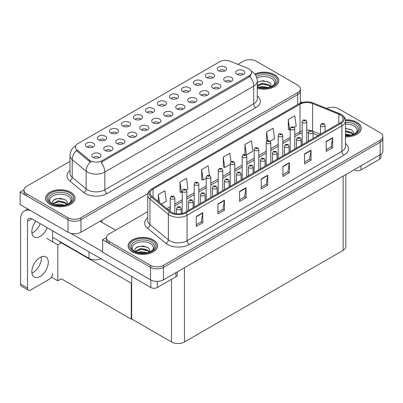 <?xml version="1.0" encoding="UTF-8"?>
<svg xmlns="http://www.w3.org/2000/svg" width="403" height="403" viewBox="0 0 403 403"><rect width="100%" height="100%" fill="white"/><g stroke="black" fill="none" stroke-linecap="round" stroke-linejoin="round"><path stroke-width="0.6" d="M164.696 105.611A2.756 1.592 0 0 0 163.956 104.835A2.756 1.592 0 0 0 161.24 104.432A2.756 1.592 0 0 0 159.316 105.611M165.255 101.586A4.594 2.65 0 0 0 159.366 101.289A4.594 2.65 0 0 0 157.845 104.584A4.594 2.65 0 0 0 158.757 105.334A4.594 2.65 0 0 0 166.167 104.584A4.594 2.65 0 0 0 165.255 101.586M152.702 112.533A2.756 1.592 0 0 0 151.961 111.762A2.756 1.592 0 0 0 149.246 111.359A2.756 1.592 0 0 0 147.322 112.533M153.261 108.508A4.594 2.65 0 0 0 147.372 108.216A4.594 2.65 0 0 0 145.851 111.51A4.594 2.65 0 0 0 146.763 112.261A4.594 2.65 0 0 0 154.173 111.51A4.594 2.65 0 0 0 153.261 108.508M140.707 119.459A2.756 1.592 0 0 0 139.967 118.684A2.756 1.592 0 0 0 137.252 118.281A2.756 1.592 0 0 0 135.327 119.459M141.267 115.434A4.594 2.65 0 0 0 135.378 115.137A4.594 2.65 0 0 0 133.856 118.437A4.594 2.65 0 0 0 134.768 119.187A4.594 2.65 0 0 0 142.178 118.437A4.594 2.65 0 0 0 141.267 115.434M218.975 88.474A2.756 1.592 0 0 0 218.235 87.698A2.756 1.592 0 0 0 215.519 87.295A2.756 1.592 0 0 0 213.595 88.474M219.534 84.449A4.594 2.65 0 0 0 213.645 84.151A4.594 2.65 0 0 0 212.124 87.446A4.594 2.65 0 0 0 213.036 88.197A4.594 2.65 0 0 0 220.446 87.446A4.594 2.65 0 0 0 219.534 84.449M182.987 109.248A2.756 1.592 0 0 0 182.252 108.472A2.756 1.592 0 0 0 179.536 108.069A2.756 1.592 0 0 0 177.612 109.248M183.546 105.223A4.594 2.65 0 0 0 177.663 104.926A4.594 2.65 0 0 0 176.141 108.221A4.594 2.65 0 0 0 177.053 108.971A4.594 2.65 0 0 0 184.458 108.221A4.594 2.65 0 0 0 183.546 105.223M224.667 70.983A2.756 1.592 0 0 0 223.927 70.208A2.756 1.592 0 0 0 221.212 69.805A2.756 1.592 0 0 0 219.292 70.983M225.227 66.958A4.594 2.65 0 0 0 219.343 66.666A4.594 2.65 0 0 0 217.822 69.961A4.594 2.65 0 0 0 218.733 70.711A4.594 2.65 0 0 0 226.138 69.961A4.594 2.65 0 0 0 225.227 66.958M194.981 102.322A2.756 1.592 0 0 0 194.246 101.546A2.756 1.592 0 0 0 191.531 101.143A2.756 1.592 0 0 0 189.606 102.322M195.546 98.297A4.594 2.65 0 0 0 189.657 98A4.594 2.65 0 0 0 188.136 101.299A4.594 2.65 0 0 0 189.047 102.05A4.594 2.65 0 0 0 196.452 101.299A4.594 2.65 0 0 0 195.546 98.297M230.969 81.547A2.756 1.592 0 0 0 230.229 80.771A2.756 1.592 0 0 0 227.514 80.368A2.756 1.592 0 0 0 225.589 81.547M231.529 77.522A4.594 2.65 0 0 0 225.64 77.225A4.594 2.65 0 0 0 224.118 80.524A4.594 2.65 0 0 0 225.03 81.27A4.594 2.65 0 0 0 232.44 80.524A4.594 2.65 0 0 0 231.529 77.522M104.72 140.234A2.756 1.592 0 0 0 103.984 139.458A2.756 1.592 0 0 0 101.269 139.055A2.756 1.592 0 0 0 99.345 140.234M105.279 136.209A4.594 2.65 0 0 0 99.395 135.912A4.594 2.65 0 0 0 97.874 139.211A4.594 2.65 0 0 0 98.785 139.962A4.594 2.65 0 0 0 106.191 139.211A4.594 2.65 0 0 0 105.279 136.209M135.01 136.949A2.756 1.592 0 0 0 134.27 136.174A2.756 1.592 0 0 0 131.554 135.771A2.756 1.592 0 0 0 129.635 136.949M135.569 132.925A4.594 2.65 0 0 0 129.685 132.627A4.594 2.65 0 0 0 128.164 135.922A4.594 2.65 0 0 0 129.076 136.672A4.594 2.65 0 0 0 136.481 135.922A4.594 2.65 0 0 0 135.569 132.925M200.679 84.837A2.756 1.592 0 0 0 199.938 84.061A2.756 1.592 0 0 0 197.223 83.658A2.756 1.592 0 0 0 195.304 84.837M201.238 80.812A4.594 2.65 0 0 0 195.354 80.514A4.594 2.65 0 0 0 193.833 83.809A4.594 2.65 0 0 0 194.74 84.559A4.594 2.65 0 0 0 202.15 83.809A4.594 2.65 0 0 0 201.238 80.812M111.021 150.798A2.756 1.592 0 0 0 110.281 150.022A2.756 1.592 0 0 0 107.566 149.619A2.756 1.592 0 0 0 105.646 150.798M111.581 146.773A4.594 2.65 0 0 0 105.697 146.475A4.594 2.65 0 0 0 104.176 149.77A4.594 2.65 0 0 0 105.087 150.521A4.594 2.65 0 0 0 112.492 149.77A4.594 2.65 0 0 0 111.581 146.773M206.976 95.395A2.756 1.592 0 0 0 206.24 94.624A2.756 1.592 0 0 0 203.525 94.221A2.756 1.592 0 0 0 201.601 95.395M207.54 91.37A4.594 2.65 0 0 0 201.651 91.078A4.594 2.65 0 0 0 200.13 94.373A4.594 2.65 0 0 0 201.042 95.123A4.594 2.65 0 0 0 208.447 94.373A4.594 2.65 0 0 0 207.54 91.37M147.004 130.023A2.756 1.592 0 0 0 146.264 129.247A2.756 1.592 0 0 0 143.549 128.844A2.756 1.592 0 0 0 141.629 130.023M147.563 125.998A4.594 2.65 0 0 0 141.68 125.701A4.594 2.65 0 0 0 140.158 128.995A4.594 2.65 0 0 0 141.07 129.746A4.594 2.65 0 0 0 148.475 128.995A4.594 2.65 0 0 0 147.563 125.998M212.673 77.91A2.756 1.592 0 0 0 211.933 77.134A2.756 1.592 0 0 0 209.217 76.731A2.756 1.592 0 0 0 207.298 77.91M213.232 73.885A4.594 2.65 0 0 0 207.349 73.588A4.594 2.65 0 0 0 205.827 76.887A4.594 2.65 0 0 0 206.739 77.633A4.594 2.65 0 0 0 214.144 76.887A4.594 2.65 0 0 0 213.232 73.885M170.993 116.175A2.756 1.592 0 0 0 170.257 115.399A2.756 1.592 0 0 0 167.542 114.996A2.756 1.592 0 0 0 165.618 116.175M171.552 112.15A4.594 2.65 0 0 0 165.668 111.853A4.594 2.65 0 0 0 164.147 115.147A4.594 2.65 0 0 0 165.059 115.898A4.594 2.65 0 0 0 172.464 115.147A4.594 2.65 0 0 0 171.552 112.15M176.69 98.685A2.756 1.592 0 0 0 175.95 97.909A2.756 1.592 0 0 0 173.235 97.506A2.756 1.592 0 0 0 171.31 98.685M177.249 94.66A4.594 2.65 0 0 0 171.361 94.362A4.594 2.65 0 0 0 169.839 97.662A4.594 2.65 0 0 0 170.751 98.408A4.594 2.65 0 0 0 178.161 97.662A4.594 2.65 0 0 0 177.249 94.66M158.999 123.096A2.756 1.592 0 0 0 158.258 122.321A2.756 1.592 0 0 0 155.548 121.918A2.756 1.592 0 0 0 153.624 123.096M159.558 119.071A4.594 2.65 0 0 0 153.674 118.774A4.594 2.65 0 0 0 152.153 122.074A4.594 2.65 0 0 0 153.064 122.824A4.594 2.65 0 0 0 160.47 122.074A4.594 2.65 0 0 0 159.558 119.071M123.016 143.871A2.756 1.592 0 0 0 122.275 143.095A2.756 1.592 0 0 0 119.56 142.692A2.756 1.592 0 0 0 117.641 143.871M123.575 139.846A4.594 2.65 0 0 0 117.691 139.554A4.594 2.65 0 0 0 116.17 142.848A4.594 2.65 0 0 0 117.082 143.599A4.594 2.65 0 0 0 124.487 142.848A4.594 2.65 0 0 0 123.575 139.846M188.685 91.758A2.756 1.592 0 0 0 187.944 90.987A2.756 1.592 0 0 0 185.229 90.579A2.756 1.592 0 0 0 183.305 91.758M189.244 87.733A4.594 2.65 0 0 0 183.355 87.441A4.594 2.65 0 0 0 181.839 90.735A4.594 2.65 0 0 0 182.745 91.486A4.594 2.65 0 0 0 190.156 90.735A4.594 2.65 0 0 0 189.244 87.733M99.027 157.724A2.756 1.592 0 0 0 98.287 156.948A2.756 1.592 0 0 0 95.571 156.545A2.756 1.592 0 0 0 93.652 157.724M99.586 153.699A4.594 2.65 0 0 0 93.703 153.402A4.594 2.65 0 0 0 92.181 156.696A4.594 2.65 0 0 0 93.093 157.447A4.594 2.65 0 0 0 100.498 156.696A4.594 2.65 0 0 0 99.586 153.699M128.708 126.386A2.756 1.592 0 0 0 127.973 125.61A2.756 1.592 0 0 0 125.257 125.207A2.756 1.592 0 0 0 123.333 126.386M129.272 122.361A4.594 2.65 0 0 0 123.383 122.064A4.594 2.65 0 0 0 121.862 125.358A4.594 2.65 0 0 0 122.774 126.109A4.594 2.65 0 0 0 130.179 125.358A4.594 2.65 0 0 0 129.272 122.361M116.714 133.307A2.756 1.592 0 0 0 115.978 132.537A2.756 1.592 0 0 0 113.263 132.134A2.756 1.592 0 0 0 111.339 133.307M117.273 129.282A4.594 2.65 0 0 0 111.389 128.99A4.594 2.65 0 0 0 109.868 132.285A4.594 2.65 0 0 0 110.78 133.035A4.594 2.65 0 0 0 118.185 132.285A4.594 2.65 0 0 0 117.273 129.282M242.964 74.62A2.756 1.592 0 0 0 242.223 73.85A2.756 1.592 0 0 0 239.508 73.447A2.756 1.592 0 0 0 237.584 74.62M243.523 70.596A4.594 2.65 0 0 0 237.634 70.303A4.594 2.65 0 0 0 236.113 73.598A4.594 2.65 0 0 0 237.024 74.348A4.594 2.65 0 0 0 244.435 73.598A4.594 2.65 0 0 0 243.523 70.596M92.725 147.16A2.756 1.592 0 0 0 91.99 146.385A2.756 1.592 0 0 0 89.275 145.982A2.756 1.592 0 0 0 87.35 147.16M93.284 143.136A4.594 2.65 0 0 0 87.401 142.838A4.594 2.65 0 0 0 85.879 146.133A4.594 2.65 0 0 0 86.791 146.883A4.594 2.65 0 0 0 94.196 146.133A4.594 2.65 0 0 0 93.284 143.136M249.15 68.999A8.267 4.771 0 0 0 248.047 68.465L230.219 61.256A8.267 4.771 0 0 0 219.63 61.79L77.839 143.654A8.267 4.771 0 0 0 75.416 147.03A8.267 4.771 0 0 0 76.913 149.765L89.395 160.062A8.267 4.771 0 0 0 102.009 160.696L249.15 75.749A8.267 4.771 0 0 0 251.573 72.374A8.267 4.771 0 0 0 249.15 68.999M101.067 258.802A9.183 5.304 180 0 1 88.998 258.338L52.627 237.337M250.167 59.684L249.472 59.684M23.963 189.884L20.15 192.085L67.996 219.711A9.183 5.304 0 0 0 80.988 219.711L297.671 94.609A9.183 5.304 0 0 0 300.361 90.861A9.183 5.304 0 0 1 297.671 94.609L80.988 219.711A9.183 5.304 0 0 1 67.996 219.711L26.643 195.833A9.183 5.304 0 0 1 23.953 192.085L23.953 190.085A9.183 5.304 0 0 0 26.643 193.833L67.996 217.711A9.183 5.304 0 0 0 80.988 217.711L297.671 92.609A9.183 5.304 0 0 0 300.361 88.862A9.183 5.304 0 0 0 297.671 85.109L256.318 61.236A9.183 5.304 0 0 0 243.326 61.236L237.906 64.364M20.15 192.085L20.15 204.583L67.996 232.209A9.183 5.304 0 0 0 80.988 232.209L147.931 193.561M61.674 242.561L57.82 244.787L46.824 238.435M131.65 282.961L131.262 283.188L131.262 319.186L61.286 278.785L57.82 280.785L51.473 277.118M57.82 280.785L57.82 244.787M131.262 319.186L131.65 318.959L131.65 276.458M60.163 241.684L59.77 241.911L131.262 283.188M147.745 211.671L109.132 233.962A9.183 5.304 0 0 0 106.442 237.71L106.442 239.709A9.183 5.304 0 0 0 109.132 243.462L150.49 267.335A9.183 5.304 0 0 0 163.477 267.335L380.16 142.234A9.183 5.304 0 0 0 382.85 138.486A9.183 5.304 0 0 1 380.16 142.234L163.477 267.335A9.183 5.304 0 0 1 150.49 267.335L102.639 239.709L102.639 252.213L150.49 279.833A9.183 5.304 0 0 0 163.477 279.833L380.16 154.737A9.183 5.304 0 0 0 382.85 150.984L382.85 136.486A9.183 5.304 0 0 0 380.16 132.733L338.807 108.86A9.183 5.304 0 0 0 326.682 108.417M332.656 107.309L331.966 107.309M106.452 237.508L102.639 239.709M345.829 174.559L345.829 246.611A9.183 5.304 180 0 1 343.134 250.364L184.478 341.961A9.183 5.304 180 0 1 171.492 341.961L131.65 318.959M257.285 88.222A14.699 8.483 0 0 0 278.7 80.671A14.699 8.483 0 0 0 274.398 74.671A14.699 8.483 0 0 0 254.797 74.061M70.706 192.271A14.699 8.483 0 0 0 54.687 190.433A14.699 8.483 0 0 0 45.615 198.271A14.699 8.483 0 0 0 49.922 204.271A14.699 8.483 0 0 0 65.936 206.114A14.699 8.483 0 0 0 75.008 198.271A14.699 8.483 0 0 0 70.706 192.271M251.573 72.374L251.573 73.386L249.951 76.414L249.15 76.993L101.082 162.364A10.715 6.186 60 0 1 104.825 172.071A12.246 7.073 180 0 1 87.506 172.071A12.246 7.073 180 0 1 86.131 171.129L72.223 159.659A12.246 7.073 180 0 1 70.006 155.603L70.006 173.355A12.246 7.073 0 0 0 72.223 177.411L86.131 188.876A12.246 7.073 0 0 0 87.506 189.823A12.246 7.073 0 0 0 104.825 189.823L253.699 103.873A12.246 7.073 0 0 0 257.285 98.871L257.285 81.124A12.246 7.073 180 0 1 253.699 86.121A10.715 6.186 -120 0 0 249.951 76.414M91.249 162.364L89.395 161.422L76.353 150.566A10.715 7.168 129.5 0 0 72.223 159.659L72.223 177.411A3.063 2.05 -50.5 0 1 69.714 180.922A15.309 8.841 180 0 1 70.006 170.55M70.006 161.301L26.643 186.337A9.183 5.304 0 0 0 23.953 190.085M345.492 136.763A14.699 8.483 0 0 0 361.189 128.3A14.699 8.483 0 0 0 356.887 122.295A14.699 8.483 0 0 0 345.406 119.837M153.195 239.896A14.699 8.483 0 0 0 137.176 238.057A14.699 8.483 0 0 0 128.104 245.895A14.699 8.483 0 0 0 132.411 251.895A14.699 8.483 0 0 0 148.425 253.739A14.699 8.483 0 0 0 157.497 245.895A14.699 8.483 0 0 0 153.195 239.896M340.172 114.845A9.798 5.657 180 0 1 343.039 118.85A9.798 5.657 180 0 1 340.172 122.85L185.325 212.245A9.798 5.657 180 0 1 170.368 211.489L151.966 196.316A9.798 5.657 180 0 1 150.193 193.072A9.798 5.657 180 0 1 153.064 189.072L300.028 104.221A9.798 5.657 180 0 1 312.577 103.586L338.863 114.215A9.798 5.657 180 0 1 340.172 114.845M341.039 114.346A11.022 6.362 0 0 0 339.563 113.636L313.282 103.007A11.022 6.362 0 0 0 310.632 102.221A11.022 6.362 0 0 0 303.283 102.221A11.022 6.362 0 0 0 299.167 103.722L152.198 188.574A11.022 6.362 0 0 0 150.964 196.724L169.366 211.897A11.022 6.362 0 0 0 186.191 212.749L341.039 123.348A11.022 6.362 0 0 0 341.039 114.346M196.281 216.446L196.281 226.446L202.774 222.698L202.774 212.698L196.281 216.446M196.281 224.673L201.283 221.786L202.749 213.031A2.448 1.416 -120 0 0 202.774 212.698M201.238 221.811L202.774 222.698M217.932 203.948L217.932 213.948L224.426 210.2L224.426 200.195L217.932 203.948M217.932 212.174L222.935 209.283L224.4 200.528A2.448 1.416 -120 0 0 224.426 200.195M222.889 209.308L224.426 210.2M239.578 191.445L239.578 201.45L246.077 197.697L246.077 187.697L239.578 191.445M239.578 199.671L244.586 196.785L246.052 188.03A2.448 1.416 -120 0 0 246.077 187.697M244.54 196.81L246.077 197.697M326.183 141.448L326.183 151.447L332.682 147.7L332.682 137.7L326.183 141.448M326.183 149.674L331.185 146.788L332.651 138.028A2.448 1.416 -120 0 0 332.682 137.7M331.145 146.813L332.682 147.7M304.532 153.946L304.532 163.945L311.03 160.198L311.03 150.198L304.532 153.946M304.532 162.172L309.534 159.286L311 150.531A2.448 1.416 -120 0 0 311.03 150.198M309.494 159.311L311.03 160.198M282.881 166.449L282.881 176.449L289.379 172.696L289.379 162.696L282.881 166.449M282.881 174.675L287.883 171.784L289.349 163.029A2.448 1.416 -120 0 0 289.379 162.696M287.843 171.809L289.379 172.696M261.23 178.947L261.23 188.947L267.728 185.199L267.728 175.199L261.23 178.947M261.23 187.173L266.232 184.287L267.703 175.532A2.448 1.416 -120 0 0 267.728 175.199M266.192 184.312L267.728 185.199M106.442 237.71A9.183 5.304 0 0 0 109.132 241.462L150.49 265.335A9.183 5.304 0 0 0 163.477 265.335L380.16 140.234A9.183 5.304 0 0 0 382.85 136.486M186.302 189.702L187.959 188.745L186.493 178.297L180 182.045L180.101 191.989M161.386 204.084L166.308 201.248L164.842 190.795L158.349 194.548L158.349 201.581M244.948 144.546L246.414 154.994L252.913 151.246L251.447 140.798L244.948 144.546L244.948 154.409M270.267 141.226L274.564 138.748L273.098 128.3L266.6 132.048L266.6 141.347M294.255 127.378L296.215 126.245L294.749 115.797L288.251 119.55L288.357 129.489M209.479 175.32L208.144 165.799L201.651 169.547L201.752 179.486M230.984 161.769L229.796 153.296L223.297 157.049L223.403 166.988M223.297 157.049L224.768 167.497L230.204 164.359M224.768 167.497L223.297 166.948M246.414 154.994L246.011 154.843M266.6 132.048L267.804 140.607M288.251 119.55L289.717 129.998L290.175 129.731M289.717 129.998L288.251 129.449M201.651 169.547L203.117 179.995L206.215 178.207M203.117 179.995L201.651 179.446M180 182.045L181.466 192.498L182.227 192.055M181.466 192.498L180 191.949M158.349 194.548L159.462 202.497M174.826 213.514L174.826 197.898A2.297 1.325 180 0 1 173.406 199.122A2.297 1.325 180 0 1 170.902 198.835A2.297 1.325 180 0 1 170.232 197.898L171.149 196.301A1.531 0.922 57.8 0 1 171.965 196.347A0.766 0.443 0 0 0 171.985 196.956A0.766 0.443 0 0 0 173.068 196.956A0.766 0.443 0 0 0 173.068 196.332A0.766 0.443 0 0 0 172.01 196.321L172.837 196.644L172.313 196.77L171.965 196.347M172.323 196.775L172.323 196.518M172.01 196.321A1.531 0.846 -117.9 0 0 171.295 196.216A1.531 0.846 -117.9 0 0 171.23 196.261M181.123 213.681L181.123 208.457A2.297 1.325 180 0 1 179.708 209.681A2.297 1.325 180 0 1 177.204 209.394A2.297 1.325 180 0 1 176.534 208.457L177.446 206.865A1.531 0.922 57.8 0 1 178.262 206.91A0.766 0.443 0 0 0 178.287 207.52A0.766 0.443 0 0 0 179.37 207.52A0.766 0.443 0 0 0 179.37 206.895A0.766 0.443 0 0 0 178.312 206.88L179.134 207.207L178.615 207.333L178.262 206.91M178.62 207.338L178.62 207.077M178.312 206.88A1.531 0.846 -117.9 0 0 177.597 206.779A1.531 0.846 -117.9 0 0 177.527 206.825M131.65 290.1L131.262 289.873M360.997 165.799L360.997 169.925L379.616 159.175L379.616 155.049M301.918 102.564L300.361 101.662M380.966 154.203L380.966 157.296A4.594 2.65 180 0 1 379.616 159.175M360.997 169.925A4.594 2.65 180 0 1 354.504 169.925L354.504 169.547M354.177 169.734L354.504 169.925M41.277 256.892A11.637 6.72 -60 0 1 33.142 272.488A11.637 6.72 -60 0 1 31.933 273.083M40.068 257.487A11.637 6.72 -60 0 1 45.887 256.907A11.637 6.72 -60 0 1 47.67 266.232A11.637 6.72 -60 0 1 40.068 276.488A11.637 6.72 -60 0 1 34.25 277.062A11.637 6.72 -60 0 1 32.467 267.738A11.637 6.72 -60 0 1 40.068 257.487M40.24 223.685A11.637 6.72 -60 0 1 33.142 232.486A11.637 6.72 -60 0 1 31.933 233.08M47.171 227.685A11.637 6.72 -60 0 1 40.068 236.485A11.637 6.72 -60 0 1 34.25 237.06A11.637 6.72 -60 0 1 35.912 221.187M157.306 281.385L157.306 287.52L175.93 276.77L175.93 272.65M115.631 230.209L100.04 221.212M102.639 251.709L70.762 233.307M27.51 288.085A4.594 2.65 120 0 0 28.462 290.19L21.535 286.19A4.594 2.65 -60 0 1 20.583 284.085L27.51 288.085L27.51 221.338A6.126 3.536 60 0 1 28.779 218.532A6.126 3.536 60 0 1 31.842 218.834L150.813 287.52L150.813 280.014M30.245 210.416A18.372 10.609 -120 0 0 24.387 210.925A18.372 10.609 -120 0 0 20.583 219.338L20.583 284.085M28.462 290.19A4.594 2.65 120 0 0 30.759 289.964L49.378 279.214A4.594 2.65 120 0 0 52.627 273.587M52.627 241.785L52.627 230.833M177.275 271.869L177.275 274.896A4.594 2.65 180 0 1 175.93 276.77M157.306 287.52A4.594 2.65 180 0 1 150.813 287.52M186.821 211.384L186.821 190.972A2.297 1.325 180 0 1 185.4 192.196A2.297 1.325 180 0 1 182.902 191.909A2.297 1.325 180 0 1 182.227 190.972L183.143 189.375A1.531 0.922 57.8 0 1 183.959 189.42A0.766 0.443 0 0 0 183.98 190.035A0.766 0.443 0 0 0 185.063 190.035A0.766 0.443 0 0 0 185.063 189.41A0.766 0.443 0 0 0 184.005 189.395L184.831 189.722L184.307 189.848L183.959 189.42M184.317 189.853L184.317 189.591M184.005 189.395A1.531 0.846 -117.9 0 0 183.289 189.294A1.531 0.846 -117.9 0 0 183.224 189.334M198.815 204.457L198.815 184.045A2.297 1.325 180 0 1 197.394 185.269A2.297 1.325 180 0 1 194.896 184.982A2.297 1.325 180 0 1 194.221 184.045L195.138 182.453A1.531 0.922 57.8 0 1 195.954 182.499A0.766 0.443 0 0 0 195.974 183.108A0.766 0.443 0 0 0 197.057 183.108A0.766 0.443 0 0 0 197.057 182.483A0.766 0.443 0 0 0 195.999 182.468L196.825 182.796L196.301 182.922L195.954 182.499M196.311 182.927L196.311 182.665M195.999 182.468A1.531 0.846 -117.9 0 0 195.284 182.368A1.531 0.846 -117.9 0 0 195.218 182.408M210.809 197.535L210.809 177.119A2.297 1.325 180 0 1 209.389 178.348A2.297 1.325 180 0 1 206.89 178.061A2.297 1.325 180 0 1 206.215 177.119L207.132 175.527A1.531 0.922 57.8 0 1 207.948 175.572A0.766 0.443 0 0 0 207.973 176.182A0.766 0.443 0 0 0 209.051 176.182A0.766 0.443 0 0 0 209.051 175.557A0.766 0.443 0 0 0 207.993 175.547L208.819 175.869L208.296 175.995L207.948 175.572M208.306 176L208.306 175.738M207.993 175.547A1.531 0.846 -117.9 0 0 207.278 175.441A1.531 0.846 -117.9 0 0 207.213 175.486M193.118 207.746L193.118 201.535A2.297 1.325 180 0 1 191.702 202.759A2.297 1.325 180 0 1 189.198 202.472A2.297 1.325 180 0 1 188.528 201.535L189.445 199.938A1.531 0.922 57.8 0 1 190.261 199.984A0.766 0.443 0 0 0 190.281 200.598A0.766 0.443 0 0 0 191.365 200.598A0.766 0.443 0 0 0 191.365 199.969A0.766 0.443 0 0 0 190.307 199.959L190.614 200.155M190.307 199.959A1.531 0.846 -117.9 0 0 189.591 199.853A1.531 0.846 -117.9 0 0 189.521 199.898M190.599 200.402L190.261 199.984M205.112 200.82L205.112 194.609A2.297 1.325 180 0 1 203.696 195.833A2.297 1.325 180 0 1 201.193 195.546A2.297 1.325 180 0 1 200.523 194.609L201.44 193.017A1.531 0.922 57.8 0 1 202.256 193.062A0.766 0.443 0 0 0 202.276 193.672A0.766 0.443 0 0 0 203.359 193.672A0.766 0.443 0 0 0 203.359 193.047A0.766 0.443 0 0 0 202.301 193.032L202.613 193.228M202.301 193.032A1.531 0.846 -117.9 0 0 201.586 192.931A1.531 0.846 -117.9 0 0 201.515 192.972M202.593 193.475L202.256 193.062M217.111 193.898L217.111 187.682A2.297 1.325 180 0 1 215.691 188.906A2.297 1.325 180 0 1 213.187 188.619A2.297 1.325 180 0 1 212.517 187.682L213.434 186.09A1.531 0.922 57.8 0 1 214.25 186.136A0.766 0.443 0 0 0 214.27 186.745A0.766 0.443 0 0 0 215.353 186.745A0.766 0.443 0 0 0 215.353 186.121A0.766 0.443 0 0 0 214.295 186.105L215.116 186.433L214.598 186.559L214.25 186.136M214.295 186.105A1.531 0.846 -117.9 0 0 213.58 186.005A1.531 0.846 -117.9 0 0 213.509 186.05M229.106 186.972L229.106 180.761A2.297 1.325 180 0 1 227.685 181.985A2.297 1.325 180 0 1 225.181 181.698A2.297 1.325 180 0 1 224.511 180.761L225.428 179.164A1.531 0.922 57.8 0 1 226.244 179.209A0.766 0.443 0 0 0 226.264 179.819A0.766 0.443 0 0 0 227.347 179.819A0.766 0.443 0 0 0 227.347 179.194A0.766 0.443 0 0 0 226.29 179.184L227.111 179.506L226.592 179.632L226.244 179.209M226.602 179.637L226.602 179.38M226.29 179.184A1.531 0.846 -117.9 0 0 225.574 179.078A1.531 0.846 -117.9 0 0 225.509 179.123M256.882 78.142A10.594 6.116 180 0 1 271.496 78.348A10.594 6.116 180 0 1 273.587 85.285M254.862 74.142A14.543 8.398 180 0 1 274.287 74.736A14.543 8.398 180 0 1 278.549 80.671A14.543 8.398 180 0 1 257.285 88.121M257.285 82.298L263.038 80.696L269.159 82.393C270.7 83.517 271.264 84.806 270.851 86.257A6.922 3.995 0 0 1 270.604 86.877M258.761 87.315L262.212 86.363L268.272 87.552M259.955 87.597L266.998 87.778M257.285 85.552L262.212 83.189L268.897 84.751L270.665 86.756M257.285 86.343L262.187 83.985L268.897 85.547L270.353 86.967M272.005 86.267L272.65 85.446L272.161 86.187M257.361 82.242L261.668 81.023L268.166 81.814M259.461 84.6L261.668 84.197L267.184 84.67M260.086 87.622L261.668 87.375L266.952 87.783M345.492 124.21A10.594 6.116 180 0 1 353.985 125.973A10.594 6.116 180 0 1 356.076 132.909M345.421 119.923A14.543 8.398 180 0 1 356.776 122.361A14.543 8.398 180 0 1 361.038 128.3A14.543 8.398 180 0 1 345.492 136.672M345.492 128.32L351.648 130.018C353.189 131.141 353.753 132.431 353.34 133.882A6.922 3.995 0 0 1 353.093 134.501M345.492 133.952L350.761 135.176M345.492 134.743L349.492 135.403M345.492 130.774L351.386 132.38L353.154 134.38M345.492 131.569L351.386 133.171L352.842 134.592M354.494 133.892L355.139 133.071L354.65 133.811M345.492 128.577L350.66 129.439M345.492 131.751L349.673 132.295M345.492 134.924L349.446 135.408M50.728 202.88A10.594 6.116 180 0 1 54.214 195.269A10.594 6.116 180 0 1 67.805 195.949A10.594 6.116 180 0 1 69.895 202.88M70.596 192.337A14.543 8.398 180 0 1 74.857 198.271A14.543 8.398 180 0 1 65.88 206.029A14.543 8.398 180 0 1 50.027 204.21A14.543 8.398 180 0 1 45.771 198.271A14.543 8.398 180 0 1 54.748 190.513A14.543 8.398 180 0 1 70.596 192.337M52.874 204.326L52.319 201.394L55.332 198.986L60.581 198.352L65.467 199.994C67.009 201.117 67.573 202.407 67.16 203.858A6.922 3.995 0 0 1 66.913 204.477M55.07 204.91L58.521 203.963L64.581 205.152M56.264 205.198L63.311 205.379M53.433 204.366L53.624 203.087L58.521 200.79L65.205 202.351L66.974 204.356M53.438 204.371L58.173 201.621L65.205 203.147L66.661 204.568M68.314 203.863L68.958 203.047L68.47 203.787M53.67 199.843L57.977 198.624L64.48 199.414M55.77 202.2L57.977 201.797L63.493 202.271M56.395 205.223L57.977 204.976L63.266 205.384M133.217 250.505A10.594 6.116 180 0 1 136.708 242.893A10.594 6.116 180 0 1 150.294 243.573A10.594 6.116 180 0 1 152.384 250.505M153.085 239.961A14.543 8.398 180 0 1 157.346 245.895A14.543 8.398 180 0 1 148.369 253.653A14.543 8.398 180 0 1 132.516 251.835A14.543 8.398 180 0 1 128.26 245.895A14.543 8.398 180 0 1 137.237 238.138A14.543 8.398 180 0 1 153.085 239.961M135.363 251.951L134.809 249.019L137.826 246.611L143.07 245.976L147.956 247.618C149.498 248.742 150.062 250.031 149.649 251.482A6.922 3.995 0 0 1 149.402 252.102M137.559 252.535L141.01 251.588L147.07 252.777M138.758 252.822L145.8 253.003M135.922 251.996L136.118 250.711L141.01 248.414L147.694 249.976L149.463 251.981M135.927 251.996L140.662 249.245L147.694 250.772L149.15 252.192M150.808 251.492L151.452 250.671L150.959 251.412M136.159 247.467L140.466 246.248L146.969 247.039M138.264 249.825L140.466 249.422L145.982 249.895M138.884 252.847L140.466 252.6L145.755 253.008M222.804 190.609L222.804 170.197A2.297 1.325 180 0 1 221.383 171.421A2.297 1.325 180 0 1 218.884 171.134A2.297 1.325 180 0 1 218.209 170.197L219.126 168.6A1.531 0.922 57.8 0 1 219.942 168.645A0.766 0.443 0 0 0 219.967 169.26A0.766 0.443 0 0 0 221.046 169.26A0.766 0.443 0 0 0 221.046 168.635A0.766 0.443 0 0 0 219.988 168.62L220.814 168.948L220.29 169.069L219.942 168.645M220.3 169.079L220.3 168.817M219.988 168.62A1.531 0.846 -117.9 0 0 219.272 168.514A1.531 0.846 -117.9 0 0 219.207 168.56M234.798 183.682L234.798 163.27A2.297 1.325 180 0 1 233.382 164.495A2.297 1.325 180 0 1 230.879 164.207A2.297 1.325 180 0 1 230.204 163.27L231.121 161.679A1.531 0.922 57.8 0 1 231.937 161.724A0.766 0.443 0 0 0 231.962 162.333A0.766 0.443 0 0 0 233.045 162.333A0.766 0.443 0 0 0 233.045 161.709A0.766 0.443 0 0 0 231.982 161.694L232.808 162.021L232.284 162.147L231.937 161.724M232.294 162.152L232.294 161.89M231.982 161.694A1.531 0.846 -117.9 0 0 231.267 161.593A1.531 0.846 -117.9 0 0 231.201 161.633M246.792 176.761L246.792 156.344A2.297 1.325 180 0 1 245.377 157.573A2.297 1.325 180 0 1 242.873 157.286A2.297 1.325 180 0 1 242.198 156.344L243.115 154.752A1.531 0.922 57.8 0 1 243.931 154.797A0.766 0.443 0 0 0 243.956 155.407A0.766 0.443 0 0 0 245.039 155.407A0.766 0.443 0 0 0 245.039 154.782A0.766 0.443 0 0 0 243.976 154.772L244.802 155.095L244.278 155.22L243.931 154.797M244.289 155.226L244.289 154.964M243.976 154.772A1.531 0.846 -117.9 0 0 243.261 154.666A1.531 0.846 -117.9 0 0 243.195 154.712M241.1 180.045L241.1 173.834A2.297 1.325 180 0 1 239.679 175.058A2.297 1.325 180 0 1 237.176 174.771A2.297 1.325 180 0 1 236.506 173.834L237.422 172.237A1.531 0.922 57.8 0 1 238.238 172.282A0.766 0.443 0 0 0 238.259 172.897A0.766 0.443 0 0 0 239.342 172.897A0.766 0.443 0 0 0 239.342 172.272A0.766 0.443 0 0 0 238.284 172.257L239.11 172.585L238.586 172.711L238.238 172.282M238.596 172.716L238.596 172.454M238.284 172.257A1.531 0.846 -117.9 0 0 237.569 172.157A1.531 0.846 -117.9 0 0 237.503 172.197M253.094 173.124L253.094 166.907A2.297 1.325 180 0 1 251.674 168.132A2.297 1.325 180 0 1 249.17 167.844A2.297 1.325 180 0 1 248.5 166.907L249.417 165.316A1.531 0.922 57.8 0 1 250.233 165.361A0.766 0.443 0 0 0 250.253 165.971A0.766 0.443 0 0 0 251.336 165.971A0.766 0.443 0 0 0 251.336 165.346A0.766 0.443 0 0 0 250.278 165.331L250.59 165.527M250.278 165.331A1.531 0.846 -117.9 0 0 249.563 165.23A1.531 0.846 -117.9 0 0 249.497 165.27M250.57 165.779L250.233 165.361M265.088 166.197L265.088 159.981A2.297 1.325 180 0 1 263.668 161.21A2.297 1.325 180 0 1 261.169 160.923A2.297 1.325 180 0 1 260.494 159.981L261.411 158.389A1.531 0.922 57.8 0 1 262.227 158.434A0.766 0.443 0 0 0 262.247 159.044A0.766 0.443 0 0 0 263.33 159.044A0.766 0.443 0 0 0 263.33 158.419A0.766 0.443 0 0 0 262.272 158.409L262.585 158.601M262.272 158.409A1.531 0.846 -117.9 0 0 261.557 158.303A1.531 0.846 -117.9 0 0 261.492 158.349M262.565 158.853L262.227 158.434M258.786 169.834L258.786 149.422A2.297 1.325 180 0 1 257.371 150.646A2.297 1.325 180 0 1 254.867 150.359A2.297 1.325 180 0 1 254.192 149.422L255.109 147.825A1.531 0.922 57.8 0 1 255.925 147.871A0.766 0.443 0 0 0 255.95 148.485A0.766 0.443 0 0 0 257.033 148.485A0.766 0.443 0 0 0 257.033 147.861A0.766 0.443 0 0 0 255.976 147.846L256.283 148.042M255.976 147.846A1.531 0.846 -117.9 0 0 255.255 147.74A1.531 0.846 -117.9 0 0 255.19 147.785M256.263 148.289L255.925 147.871M270.781 162.908L270.781 142.496A2.297 1.325 180 0 1 269.365 143.72A2.297 1.325 180 0 1 266.862 143.433A2.297 1.325 180 0 1 266.187 142.496L267.103 140.904A1.531 0.922 57.8 0 1 267.919 140.949A0.766 0.443 0 0 0 267.945 141.559A0.766 0.443 0 0 0 269.028 141.559A0.766 0.443 0 0 0 269.028 140.934A0.766 0.443 0 0 0 267.97 140.919L268.277 141.115M267.97 140.919A1.531 0.846 -117.9 0 0 267.249 140.818A1.531 0.846 -117.9 0 0 267.184 140.859M268.257 141.367L267.919 140.949M282.775 155.986L282.775 135.569A2.297 1.325 180 0 1 281.359 136.793A2.297 1.325 180 0 1 278.856 136.506A2.297 1.325 180 0 1 278.181 135.569L279.098 133.977A1.531 0.922 57.8 0 1 279.914 134.023A0.766 0.443 0 0 0 279.939 134.632A0.766 0.443 0 0 0 281.022 134.632A0.766 0.443 0 0 0 281.022 134.008A0.766 0.443 0 0 0 279.964 133.998L280.785 134.32L280.261 134.446L279.914 134.023M279.964 133.998A1.531 0.846 -117.9 0 0 279.244 133.892A1.531 0.846 -117.9 0 0 279.178 133.937M294.769 149.06L294.769 128.648A2.297 1.325 180 0 1 293.354 129.872A2.297 1.325 180 0 1 290.85 129.585A2.297 1.325 180 0 1 290.175 128.648L291.092 127.051A1.531 0.922 57.8 0 1 291.908 127.096A0.766 0.443 0 0 0 291.933 127.711A0.766 0.443 0 0 0 293.016 127.711A0.766 0.443 0 0 0 293.016 127.081A0.766 0.443 0 0 0 291.958 127.071L292.78 127.398L292.256 127.519L291.908 127.096M292.266 127.524L292.266 127.267M291.958 127.071A1.531 0.846 -117.9 0 0 291.243 126.965A1.531 0.846 -117.9 0 0 291.173 127.01M306.764 142.133L306.764 121.721A2.297 1.325 180 0 1 305.348 122.945A2.297 1.325 180 0 1 302.844 122.658A2.297 1.325 180 0 1 302.174 121.721L303.086 120.129A1.531 0.922 57.8 0 1 303.902 120.175A0.766 0.443 0 0 0 303.927 120.784A0.766 0.443 0 0 0 305.011 120.784A0.766 0.443 0 0 0 305.011 120.159A0.766 0.443 0 0 0 303.953 120.144L304.774 120.472L304.25 120.598L303.902 120.175M304.26 120.603L304.26 120.341M303.953 120.144A1.531 0.846 -117.9 0 0 303.237 120.044A1.531 0.846 -117.9 0 0 303.167 120.084M277.083 159.271L277.083 153.059A2.297 1.325 180 0 1 275.662 154.284A2.297 1.325 180 0 1 273.163 153.996A2.297 1.325 180 0 1 272.488 153.059L273.405 151.463A1.531 0.922 57.8 0 1 274.221 151.508A0.766 0.443 0 0 0 274.242 152.122A0.766 0.443 0 0 0 275.325 152.122A0.766 0.443 0 0 0 275.325 151.498A0.766 0.443 0 0 0 274.267 151.483L275.093 151.81L274.569 151.931L274.221 151.508M274.267 151.483A1.531 0.846 -117.9 0 0 273.551 151.377A1.531 0.846 -117.9 0 0 273.486 151.422M289.077 152.344L289.077 146.133A2.297 1.325 180 0 1 287.656 147.357A2.297 1.325 180 0 1 285.158 147.07A2.297 1.325 180 0 1 284.483 146.133L285.4 144.541A1.531 0.922 57.8 0 1 286.216 144.586A0.766 0.443 0 0 0 286.241 145.196A0.766 0.443 0 0 0 287.319 145.196A0.766 0.443 0 0 0 287.319 144.571A0.766 0.443 0 0 0 286.261 144.556L287.087 144.884L286.563 145.009L286.216 144.586M286.573 145.015L286.573 144.753M286.261 144.556A1.531 0.846 -117.9 0 0 285.546 144.455A1.531 0.846 -117.9 0 0 285.48 144.496M301.071 145.423L301.071 139.206A2.297 1.325 180 0 1 299.651 140.435A2.297 1.325 180 0 1 297.152 140.148A2.297 1.325 180 0 1 296.477 139.206L297.394 137.614A1.531 0.922 57.8 0 1 298.21 137.66A0.766 0.443 0 0 0 298.235 138.269A0.766 0.443 0 0 0 299.313 138.269A0.766 0.443 0 0 0 299.313 137.645A0.766 0.443 0 0 0 298.255 137.635L299.081 137.957L298.558 138.083L298.21 137.66M298.568 138.088L298.568 137.826M298.255 137.635A1.531 0.846 -117.9 0 0 297.54 137.529A1.531 0.846 -117.9 0 0 297.474 137.574M313.066 138.496L313.066 132.285A2.297 1.325 180 0 1 311.65 133.509A2.297 1.325 180 0 1 309.146 133.222A2.297 1.325 180 0 1 308.471 132.285L309.388 130.688A1.531 0.922 57.8 0 1 310.204 130.733A0.766 0.443 0 0 0 310.229 131.348A0.766 0.443 0 0 0 311.312 131.348A0.766 0.443 0 0 0 311.312 130.723A0.766 0.443 0 0 0 310.25 130.708L310.562 130.904M310.25 130.708A1.531 0.846 -117.9 0 0 309.534 130.602A1.531 0.846 -117.9 0 0 309.469 130.648M310.542 131.151L310.204 130.733M325.06 131.569L325.06 125.358A2.297 1.325 180 0 1 323.644 126.582A2.297 1.325 180 0 1 321.141 126.295A2.297 1.325 180 0 1 320.466 125.358L321.382 123.766A1.531 0.922 57.8 0 1 322.199 123.812A0.766 0.443 0 0 0 322.224 124.421A0.766 0.443 0 0 0 323.307 124.421A0.766 0.443 0 0 0 323.307 123.797A0.766 0.443 0 0 0 322.244 123.781L323.07 124.109L322.546 124.235L322.199 123.812M322.556 124.24L322.556 123.978M322.244 123.781A1.531 0.846 -117.9 0 0 321.529 123.681A1.531 0.846 -117.9 0 0 321.463 123.721M88.998 258.338L88.998 251.835M297.671 104.548L297.671 92.609M80.988 232.209L80.988 217.711M67.996 232.209L67.996 217.711M101.989 222.335L101.989 220.083M76.913 149.765L76.913 151.13M89.395 160.062L89.395 161.422M102.009 160.696L102.009 161.946M249.15 75.749L249.15 76.993M150.49 279.833L150.49 265.335M163.477 279.833L163.477 265.335M380.16 154.737L380.16 140.234M343.134 250.364L343.134 176.111M184.478 341.961L184.478 267.708M171.492 341.961L171.492 279.334M106.991 193.571A3.063 1.768 60 0 1 104.825 189.823L104.825 172.071L253.699 86.121L253.699 103.873A3.063 1.768 60 0 0 255.865 107.621L106.991 193.571A15.309 8.841 180 0 1 85.34 193.571A15.309 8.841 180 0 1 83.628 192.392L69.714 180.922M90.307 161.991A10.715 7.168 129.5 0 0 86.131 171.129L86.131 188.876A3.063 2.05 -50.5 0 1 83.628 192.392M257.285 96.07A15.309 8.841 180 0 1 255.865 107.621M26.643 193.833L26.643 195.833M345.492 143.544A15.309 8.841 180 0 1 344.066 155.1L189.224 244.495A3.063 1.768 60 0 1 187.057 240.747L341.9 151.347A12.246 7.073 0 0 0 345.492 146.349L345.492 120.85A12.246 7.073 180 0 1 341.9 125.847A3.063 1.768 -120 0 0 341.039 123.348M189.224 244.495A15.309 8.841 180 0 1 167.572 244.495A15.309 8.841 180 0 1 165.855 243.316L147.453 228.143A15.309 8.841 180 0 1 147.745 217.771M169.734 240.747A12.246 7.073 0 0 0 187.057 240.747L187.057 215.247A12.246 7.073 180 0 1 168.363 214.305L149.961 199.127A12.246 7.073 180 0 1 147.745 195.072L147.745 220.572A12.246 7.073 0 0 0 149.961 224.627L168.363 239.805A12.246 7.073 0 0 0 169.734 240.747M303.283 102.221L298.93 103.818A3.063 1.768 60 0 1 299.167 103.722M152.198 188.574A3.063 1.768 -120 0 0 151.966 188.669C148.772 190.982 147.362 193.113 147.745 195.072M150.964 196.724A3.063 2.05 129.5 0 0 149.961 199.127L149.961 224.627A3.063 2.05 -50.5 0 1 147.453 228.143M169.366 211.897A3.063 2.05 129.5 0 0 168.363 214.305L168.363 239.805A3.063 2.05 -50.5 0 1 165.855 243.316M186.191 212.749A3.063 1.768 60 0 1 187.057 215.247L341.9 125.847L341.9 151.347A3.063 1.768 60 0 0 344.066 155.1M109.132 241.462L109.132 243.462M153.064 189.072L153.064 197.223M338.863 114.215L338.863 123.605M312.577 103.586L312.577 131.046M320.41 134.254L312.632 131.111M310.164 130.376A9.798 5.657 0 0 0 306.764 130.068M302.174 130.789A9.798 5.657 0 0 0 300.028 131.721L294.769 134.758M300.028 104.221L300.028 131.721A5.511 3.184 60 0 1 298.89 134.244L294.769 136.622M290.175 137.413L282.775 141.685M278.181 144.334L270.781 148.611M266.187 151.261L258.786 155.533M254.192 158.188L246.792 162.459M242.198 165.109L234.798 169.386M230.204 172.036L222.804 176.307M218.209 178.962L210.809 183.234M206.215 185.884L198.815 190.161M194.221 192.81L186.821 197.082M182.227 199.737L174.826 204.009M170.232 206.658L166.867 208.603M318.315 135.468L313.675 133.589A5.511 2.579 -68 0 1 313.066 133.086M261.23 179.264L267.703 175.532M282.881 166.766L289.349 163.029M304.532 154.263L311 150.531M326.183 141.765L332.651 138.028M239.578 191.763L246.052 188.03M217.932 204.266L224.4 200.528M196.281 216.764L202.749 213.031M31.842 218.834L27.51 221.338M256.248 76.404A11.732 6.775 180 0 1 272.297 76.696A11.732 6.775 180 0 1 275.32 83.275L273.491 85.355L270.7 86.841L267.617 87.678L264.01 87.995L259.406 87.476L257.285 86.831M255.416 74.913A13.168 7.602 180 0 1 273.315 75.296A13.168 7.602 180 0 1 274.403 85.335A13.168 7.602 180 0 1 257.285 87.209M345.492 122.361A11.732 6.775 180 0 1 354.786 124.32A11.732 6.775 180 0 1 357.809 130.899L355.98 132.98L353.189 134.466L350.106 135.302L345.492 135.594M345.487 120.719A13.168 7.602 180 0 1 355.804 122.925A13.168 7.602 180 0 1 358.453 131.474A13.168 7.602 180 0 1 345.492 135.876M48.995 200.875A11.732 6.775 180 0 1 54.42 193.228A11.732 6.775 180 0 1 68.606 194.296A11.732 6.775 180 0 1 71.628 200.875C70.47 202.009 72.243 201.868 67.009 204.442C61.488 206.2 56.41 205.908 51.765 203.57L48.995 200.875M69.623 192.896A13.168 7.602 180 0 1 69.623 203.646A13.168 7.602 180 0 1 51.005 203.646A13.168 7.602 180 0 1 51.005 192.896A13.168 7.602 180 0 1 69.623 192.896M131.484 248.5A11.732 6.775 180 0 1 136.909 240.853A11.732 6.775 180 0 1 151.1 241.921A11.732 6.775 180 0 1 154.117 248.5C152.959 249.633 154.732 249.492 149.498 252.066C143.977 253.825 138.899 253.532 134.259 251.195L131.484 248.5M152.112 240.52A13.168 7.602 180 0 1 152.112 251.271A13.168 7.602 180 0 1 133.494 251.271A13.168 7.602 180 0 1 133.494 240.52A13.168 7.602 180 0 1 152.112 240.52M300.361 103.113L300.361 88.862M257.285 81.124C257.079 76.716 255.139 73.417 251.477 71.215L251.276 71.099M75.814 145.7C72.152 147.896 70.218 151.201 70.006 155.603M345.492 120.85C345.905 118.94 344.494 116.81 341.27 114.447L313.373 103.037L310.632 102.221M298.93 103.818L151.966 188.669M313.675 133.589L313.066 133.363M308.471 132.451L306.764 132.396M302.174 132.97L298.89 134.244M290.175 139.277L282.775 143.549M278.181 146.198L270.781 150.475M266.187 153.125L258.786 157.397M254.192 160.051L246.792 164.323M242.198 166.973L234.798 171.25M230.204 173.9L222.804 178.171M218.209 180.826L210.809 185.098M206.215 187.748L198.815 192.024M194.221 194.674L186.821 198.946M182.227 201.601L174.826 205.873M170.232 208.527L168.197 209.701M174.826 197.898L173.834 196.256L171.295 196.216M170.232 211.379L170.232 197.898M181.123 208.457L180.136 206.82L177.597 206.779M176.534 213.802L176.534 208.457M24.387 210.925L27.762 208.981M186.821 190.972L185.828 189.334L183.289 189.294M182.227 213.454L182.227 190.972M198.815 184.045L197.823 182.408L195.284 182.368M194.221 207.112L194.221 184.045M210.809 177.119L209.817 175.481L207.278 175.441M206.215 200.185L206.215 177.119M193.118 201.535L192.13 199.893L189.591 199.853M188.528 210.396L188.528 201.535M205.112 194.609L204.125 192.972L201.586 192.931M200.523 203.475L200.523 194.609M217.111 187.682L216.119 186.045L213.58 186.005M212.517 196.548L212.517 187.682M229.106 180.761L228.113 179.118L225.574 179.078M224.511 189.622L224.511 180.761M278.549 80.671L278.549 81.895M361.038 128.3L361.038 129.519M74.857 198.271L74.857 199.495M45.771 198.271L45.771 199.495M157.346 245.895L157.346 247.12M128.26 245.895L128.26 247.12M222.804 170.197L221.811 168.56L219.272 168.514M218.209 193.259L218.209 170.197M234.798 163.27L233.805 161.633L231.267 161.593M230.204 186.337L230.204 163.27M246.792 156.344L245.805 154.707L243.261 154.666M242.198 179.411L242.198 156.344M241.1 173.834L240.107 172.197L237.569 172.157M236.506 182.7L236.506 173.834M253.094 166.907L252.102 165.27L249.563 165.23M248.5 175.773L248.5 166.907M265.088 159.981L264.096 158.344L261.557 158.303M260.494 168.847L260.494 159.981M258.786 149.422L257.799 147.78L255.255 147.74M254.192 172.484L254.192 149.422M270.781 142.496L269.793 140.859L267.249 140.818M266.187 165.562L266.187 142.496M282.775 135.569L281.788 133.932L279.244 133.892M278.181 158.636L278.181 135.569M294.769 128.648L293.782 127.005L291.243 126.965M290.175 151.709L290.175 128.648M306.764 121.721L305.776 120.084L303.237 120.044M302.174 144.788L302.174 121.721M277.083 153.059L276.09 151.422L273.551 151.377M272.488 161.925L272.488 153.059M289.077 146.133L288.085 144.496L285.546 144.455M284.483 154.999L284.483 146.133M301.071 139.206L300.079 137.569L297.54 137.529M296.477 148.072L296.477 139.206M313.066 132.285L312.073 130.648L309.534 130.602M308.471 141.146L308.471 132.285M325.06 125.358L324.072 123.721L321.529 123.681M320.466 134.224L320.466 125.358"/></g></svg>

